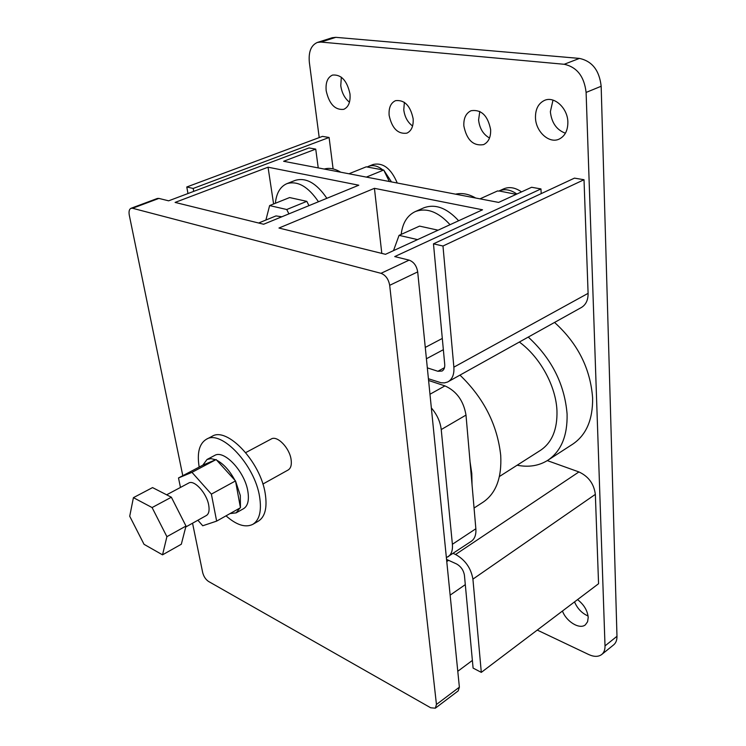 <?xml version="1.0" encoding="UTF-8"?>
<svg xmlns="http://www.w3.org/2000/svg" width="746" height="746" viewBox="0 0 746 746"><rect width="100%" height="100%" fill="white"/><g stroke="black" fill="none" stroke-linecap="round" stroke-linejoin="round"><path stroke-width="1.12" d="M413.144 118.735C410.375 105.671 404.5 99.647 395.539 100.663C390.755 102.901 388.619 107.797 389.132 115.341C391.967 128.368 397.879 134.308 406.859 133.161C411.475 130.96 413.573 126.149 413.144 118.735M404.379 102.333L403.772 109.849C404.714 116.954 407.652 122.335 412.585 126.009M490.644 129.711C487.856 115.602 481.338 109.27 471.099 110.706C465.933 113.178 463.518 118.25 463.844 125.915C466.716 139.996 473.29 146.235 483.557 144.631C488.518 142.197 490.877 137.227 490.644 129.711M479.79 111.424L478.587 120.022C479.585 128.443 483.231 134.439 489.525 138.01M535.479 117.868C535.33 109.205 538.342 103.377 544.524 100.384C554.306 95.833 567.697 108.133 567.865 122.055C567.893 130.494 564.964 136.182 559.09 139.129C549.196 143.922 535.824 131.762 535.479 117.868M565.412 133.217C556.6 129.925 551.583 122.754 550.362 111.704L553 100.113M326.189 90.798C325.452 82.564 327.569 77.314 332.539 75.066C341.22 74.302 347.03 80.568 349.977 93.875C350.611 101.988 348.531 107.144 343.729 109.345C335.047 110.24 329.191 104.058 326.189 90.798M349.464 102.211C344.736 98.379 341.836 92.886 340.773 85.734L341.332 77.174M185.754 526.993L206.372 515.514C208.871 513.929 209.645 510.423 208.684 505.014C206.651 493.05 194.137 479.417 188.682 483.054L166.647 494.812M180.467 487.436L178.499 477.953L202.819 465.159L207.034 459.471L214.596 455.489C223.959 449.306 244.847 471.537 247.859 491.325C249.267 500.193 247.84 505.975 243.588 508.669L236.146 512.866L230.066 513.574M202.819 465.159L216.144 459.555L235.512 480.928L240.315 495.521L240.445 507.728L216.648 521.118L202.726 525.762L197.886 520.242M239.923 508.017L236.146 512.866M199.173 467.043C196.879 452.831 199.294 443.562 206.428 439.235C221.329 429.407 254.955 465.14 259.617 496.901C261.771 510.926 259.505 520.074 252.819 524.345C245.471 527.935 236.538 525.1 226.029 515.84M206.428 439.235L212.088 436.317C227.073 426.46 260.68 462.026 265.25 493.731C267.366 507.728 265.063 516.875 258.34 521.165L252.819 524.345M562.456 611.03C566.307 621.642 579.661 629.792 585.386 624.822L587.578 621.782L588.212 617.464C587.512 610.564 583.959 604.614 577.544 599.616M474.055 508.026L483.082 502.179C495.969 493.423 501.853 477.85 500.725 455.48C497.368 424.828 483.79 398.047 459.974 375.126M446.378 557.663L471.341 541.26C474.764 538.836 476.265 534.668 475.855 528.755L472.031 484.676L471.798 473.542L470.045 461.709L465.998 415.093C463.583 400.835 456.571 391.109 444.942 385.887L428.596 380.479M499.419 476.507L540.486 450.332C551.965 442.62 557.458 429.444 556.964 410.785C556.003 386.139 540.104 357.082 519.347 342.05M517.127 465.215C528.7 467.49 538.92 465.84 547.816 460.282C561.141 451.246 567.566 435.832 567.091 414.049C564.619 384.283 551.686 358.63 528.271 337.08M547.816 460.282L572.779 444.122C586.253 435.002 592.865 419.662 592.622 398.112C590.478 368.701 577.786 343.477 554.548 322.44M245.723 452.608L271.236 438.993C277.158 435.142 289.579 447.898 291.099 459.555C291.835 464.823 290.847 468.311 288.133 469.999L262.872 484.061M175.096 202.418L263.627 224.248L358.779 185.213L268.047 167.197L175.096 202.418M278.967 228.034L385.495 254.311L482.531 209.794L374.436 188.328L278.967 228.034M275.367 203.276C276.393 193.139 280.226 186.593 286.884 183.656L295.276 180.364C306.056 177.222 316.593 183.199 326.869 198.305M273.605 203.984L268.047 167.197M401.199 234.393C402.532 223.101 407.195 215.51 415.186 211.622L423.765 207.845C435.207 203.593 446.835 207.892 458.631 220.76M381.803 253.398L374.436 188.328M516.213 194.342L499.065 190.957C504.688 188.617 510.628 189.643 516.866 194.044M382.754 169.864L367.163 167.001L368.524 166.339C373 164.689 377.737 165.864 382.754 169.864L383.696 170.032L391.491 181.921M318.234 167.906L315.735 149.116L283.629 161.285L498.626 202.408L531.618 187.274L540.962 188.924L394.727 256.587L409.116 260.13C413.769 261.874 416.632 265.79 417.695 271.898L459.377 687.169L458.212 690.871L435.338 708.178L436.447 704.476L459.377 687.169M235.671 481.813L240.287 506.86M216.769 460.245C223.595 463.881 229.628 470.549 234.878 480.228M207.034 459.471L210.969 458.622L215.687 459.75M315.735 149.116L309.012 147.932L168.633 200.823L158.898 198.417L132.546 208.265L381.001 273.316L409.116 260.13M435.338 708.178L430.684 707.777L208.535 581.451C205.691 579.502 203.751 576.574 202.707 572.676L192.552 523.207M182.789 475.696L129.3 215.24C128.648 211.519 129.217 209.206 130.998 208.302L132.546 208.265M417.695 271.898L389.682 285.317L436.447 704.476M389.682 285.317C388.545 279.125 385.645 275.125 381.001 273.316M130.998 208.302L157.322 198.473L158.898 198.417M472.377 660.424L457.783 671.288M446.556 559.397L456.468 563.911C460.869 566.382 463.518 570.149 464.422 575.213L473.095 668.08L481.301 672.379L472.917 579.129C470.978 568.051 465.187 559.836 455.564 554.483L453.158 553.401M574.523 601.901C577.432 608.615 581.955 613.315 588.081 616.01M317.376 42.438L332.25 37.72L335.812 37.337L320.92 42.065L317.376 42.438C311.054 45.217 308.387 51.875 309.357 62.431L319.213 137.59M537.26 630.081L588.715 654.531C594.058 656.965 598.395 656.946 601.724 654.494C603.999 652.591 605.099 649.729 605.015 645.896L586.104 92.429C584.239 76.437 576.928 67.056 564.2 64.277L579.418 58.412L335.812 37.337M579.418 58.412C592.128 61.116 599.383 70.394 601.164 86.256L586.104 92.429M605.015 645.896L616.979 636.291L601.164 86.256M616.979 636.291C617.035 640.105 615.926 642.968 613.632 644.88L601.724 654.494M481.301 672.379L598.562 583.726L595.345 494.374C593.993 483.865 588.51 476.386 578.924 471.938L547.303 460.608M564.2 64.277L320.92 42.065M499.065 190.957L503.709 188.859C509.341 186.519 515.281 187.535 521.51 191.909M368.524 166.339L373.112 164.493C383.052 162.33 391.1 168.503 397.236 183.012M187.973 193.54L186.78 186.985L322.459 136.378L329.098 137.478L333.108 168.913M427.327 367.871L437.911 371.275L442.052 371.042C444.056 369.829 444.952 367.573 444.719 364.281L433.473 243.83L574.457 178.135L584.015 179.721L588.1 293.346C588.165 300.023 585.927 304.741 581.386 307.492L447.563 382.027L444.495 382.885L441.1 382.763L428.428 378.754M448.048 556.805C451.423 554.409 452.869 550.24 452.393 544.282L441.231 429.565C440.299 421.704 436.997 414.496 431.356 407.941M472.031 484.676L470.045 461.709M178.499 477.953L191.964 472.339L211.379 494.122L235.512 480.928M211.379 494.122L216.648 521.118M191.964 472.339L216.144 459.555M186.78 186.985L193.177 188.458L329.098 137.478M433.473 243.83L442.975 246.021L453.866 367.163C454.333 374.25 452.412 379.108 448.122 381.738M442.975 246.021L584.015 179.721M193.177 188.458L193.699 191.377M541.204 193.634L540.962 188.924M286.884 183.656C297.626 180.532 308.154 186.565 318.467 201.756M265.893 220.042L269.623 205.579L289.616 197.559L306.82 201.345L308.956 205.654M269.623 205.579L286.744 209.514L306.82 201.345M286.744 209.514L288.907 213.878M258.62 223.017L275.992 215.92L281.848 216.778M389.319 181.502L384.302 171.254M348.923 173.781L366.239 166.834L367.163 167.001M366.333 177.11L383.696 170.032M415.186 211.622C426.6 207.388 438.219 211.743 450.043 224.695M393.496 250.637L399.063 235.354L419.55 226.113L438.07 230.188M399.063 235.354L417.546 239.606M480.004 198.846L497.582 190.929L498.701 191.135M340.726 172.205C334.833 168.624 329.331 167.57 324.221 169.053M475.687 198.026C468.656 193.96 461.951 192.682 455.554 194.174M133.413 497.657L129.72 516.241L144.043 544.328L162.535 554.837L181.325 544.226L185.996 526.051L171.366 497.228L152.548 487.595L133.413 497.657L152.091 507.56L171.366 497.228M162.535 554.837L166.899 536.672L185.996 526.051M166.899 536.672L152.091 507.56M465.299 584.631L450.136 595.131M448.588 560.321L446.77 561.533M472.917 579.129L595.345 494.374M455.564 554.483L578.924 471.938M452.393 544.282L475.855 528.755M441.231 429.565L465.998 415.093M429.976 394.242L444.942 385.887M453.866 367.163L588.1 293.346M437.911 371.275L444.476 367.685M442.303 338.432L425.276 347.422M443.357 349.688L426.414 358.761"/></g></svg>
